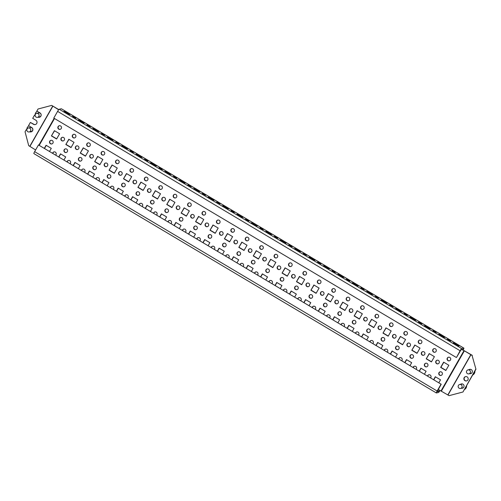 <?xml version="1.0" encoding="UTF-8"?>
<svg xmlns="http://www.w3.org/2000/svg" width="501" height="501" viewBox="0 0 501 501"><rect width="100%" height="100%" fill="white"/><g stroke="black" fill="none" stroke-linecap="round" stroke-linejoin="round"><path stroke-width="0.75" d="M74.524 117.146L72.564 116.301L73.835 117.297L75.795 118.142L74.524 117.146M88.94 125.72L86.974 124.874L90.211 126.715L88.94 125.72M103.356 134.293L101.39 133.448L104.628 135.289L103.356 134.293M117.773 142.866L115.806 142.021L119.044 143.862L117.773 142.866M132.189 151.44L130.222 150.588L131.5 151.59L133.46 152.436L132.189 151.44M146.605 160.013L144.639 159.161L145.916 160.163L147.876 161.009L146.605 160.013M161.021 168.586L159.055 167.735L160.333 168.737L162.293 169.582L161.021 168.586M175.431 177.16L173.471 176.308L174.749 177.31L176.709 178.156L175.431 177.16M189.848 185.727L187.888 184.882L191.125 186.729L189.848 185.727M204.264 194.3L202.304 193.455L205.542 195.302L204.264 194.3M218.68 202.874L216.72 202.028L219.958 203.876L218.68 202.874M233.097 211.447L231.136 210.602L232.408 211.604L234.374 212.449L233.097 211.447M247.513 220.02L245.553 219.175L246.824 220.177L248.79 221.022L247.513 220.02M261.929 228.594L259.969 227.748L261.24 228.75L263.207 229.596L261.929 228.594M276.345 237.167L274.385 236.322L275.656 237.324L277.623 238.169L276.345 237.167M290.762 245.74L288.801 244.895L290.073 245.897L292.039 246.742L290.762 245.74M305.178 254.314L303.218 253.468L306.449 255.316L305.178 254.314M319.594 262.887L317.634 262.042L320.865 263.889L319.594 262.887M334.01 271.461L332.05 270.615L333.322 271.617L335.282 272.463L334.01 271.461M348.427 280.034L346.467 279.189L347.738 280.191L349.698 281.036L348.427 280.034M362.843 288.607L360.877 287.762L364.114 289.609L362.843 288.607M377.259 297.181L375.293 296.335L378.531 298.183L377.259 297.181M391.676 305.754L389.709 304.909L392.947 306.756L391.676 305.754M406.092 314.327L404.125 313.482L407.363 315.329L406.092 314.327M420.508 322.901L418.542 322.055L421.779 323.903L420.508 322.901M434.924 331.474L432.958 330.629L436.196 332.476L434.924 331.474M449.334 340.047L447.374 339.202L450.612 341.049L449.334 340.047M51.879 143.925A1.86 1.829 77.4 0 1 50.012 141.144A1.86 1.829 77.4 0 1 51.071 140.299M49.762 141.201A1.86 1.829 -102.6 0 0 51.753 143.956A1.86 1.829 -102.6 0 0 52.824 141.05A1.86 1.829 -102.6 0 0 49.762 141.201M60.201 129.339A1.86 1.829 77.4 0 1 58.335 126.553A1.86 1.829 77.4 0 1 59.394 125.707M58.085 126.609A1.86 1.829 -102.6 0 0 60.076 129.371A1.86 1.829 -102.6 0 0 61.147 126.459A1.86 1.829 -102.6 0 0 58.085 126.609M52.849 153.287A1.86 1.829 77.4 0 1 54.114 151.878M55.736 155.003A1.86 1.829 -102.6 0 0 53.989 151.903A1.86 1.829 -102.6 0 0 52.643 153.162M63.245 140.919A1.86 1.829 77.4 0 1 61.385 138.132A1.86 1.829 77.4 0 1 62.437 137.293M61.135 138.188A1.86 1.829 -102.6 0 0 63.126 140.95A1.86 1.829 -102.6 0 0 64.191 138.038A1.86 1.829 -102.6 0 0 61.135 138.188M66.295 152.498A1.86 1.829 77.4 0 1 64.429 149.718A1.86 1.829 77.4 0 1 65.487 148.872M64.178 149.768A1.86 1.829 -102.6 0 0 66.17 152.529A1.86 1.829 -102.6 0 0 67.24 149.624A1.86 1.829 -102.6 0 0 64.178 149.768M74.618 137.913A1.86 1.829 77.4 0 1 72.751 135.126A1.86 1.829 77.4 0 1 73.81 134.281M72.501 135.182A1.86 1.829 -102.6 0 0 74.492 137.944A1.86 1.829 -102.6 0 0 75.557 135.032A1.86 1.829 -102.6 0 0 72.501 135.182M67.266 161.861A1.86 1.829 77.4 0 1 68.531 160.452M70.153 163.576A1.86 1.829 -102.6 0 0 68.405 160.477A1.86 1.829 -102.6 0 0 67.059 161.735M77.661 149.492A1.86 1.829 77.4 0 1 75.795 146.705A1.86 1.829 77.4 0 1 76.853 145.866M75.551 146.762A1.86 1.829 -102.6 0 0 77.542 149.523A1.86 1.829 -102.6 0 0 78.607 146.611A1.86 1.829 -102.6 0 0 75.551 146.762M80.711 161.071A1.86 1.829 77.4 0 1 78.845 158.291A1.86 1.829 77.4 0 1 79.903 157.446M78.594 158.341A1.86 1.829 -102.6 0 0 80.586 161.103A1.86 1.829 -102.6 0 0 81.657 158.191A1.86 1.829 -102.6 0 0 78.594 158.341M89.034 146.486A1.86 1.829 77.4 0 1 87.168 143.699A1.86 1.829 77.4 0 1 88.22 142.854M86.917 143.756A1.86 1.829 -102.6 0 0 88.909 146.517A1.86 1.829 -102.6 0 0 89.973 143.605A1.86 1.829 -102.6 0 0 86.917 143.756M81.682 170.434A1.86 1.829 77.4 0 1 82.947 169.025M84.569 172.15A1.86 1.829 -102.6 0 0 82.822 169.05A1.86 1.829 -102.6 0 0 81.475 170.309M92.078 158.065A1.86 1.829 77.4 0 1 90.211 155.279A1.86 1.829 77.4 0 1 91.27 154.44M89.961 155.335A1.86 1.829 -102.6 0 0 91.952 158.097A1.86 1.829 -102.6 0 0 93.023 155.185A1.86 1.829 -102.6 0 0 89.961 155.335M95.127 169.645A1.86 1.829 77.4 0 1 93.261 166.864A1.86 1.829 77.4 0 1 94.32 166.019M93.011 166.914A1.86 1.829 -102.6 0 0 95.002 169.676A1.86 1.829 -102.6 0 0 96.073 166.764A1.86 1.829 -102.6 0 0 93.011 166.914M103.45 155.059A1.86 1.829 77.4 0 1 101.584 152.273A1.86 1.829 77.4 0 1 102.636 151.427M101.334 152.329A1.86 1.829 -102.6 0 0 103.325 155.091A1.86 1.829 -102.6 0 0 104.39 152.179A1.86 1.829 -102.6 0 0 101.334 152.329M96.098 179.007A1.86 1.829 77.4 0 1 97.363 177.598M98.985 180.723A1.86 1.829 -102.6 0 0 97.238 177.623A1.86 1.829 -102.6 0 0 95.891 178.882M106.494 166.639A1.86 1.829 77.4 0 1 104.628 163.852A1.86 1.829 77.4 0 1 105.686 163.013M104.377 163.908A1.86 1.829 -102.6 0 0 106.369 166.67A1.86 1.829 -102.6 0 0 107.439 163.758A1.86 1.829 -102.6 0 0 104.377 163.908M109.544 178.218A1.86 1.829 77.4 0 1 107.677 175.431A1.86 1.829 77.4 0 1 108.736 174.592M107.427 175.488A1.86 1.829 -102.6 0 0 109.418 178.25A1.86 1.829 -102.6 0 0 110.489 175.337A1.86 1.829 -102.6 0 0 107.427 175.488M117.867 163.627A1.86 1.829 77.4 0 1 116 160.846A1.86 1.829 77.4 0 1 117.052 160.001M115.75 160.902A1.86 1.829 -102.6 0 0 117.741 163.664A1.86 1.829 -102.6 0 0 118.806 160.752A1.86 1.829 -102.6 0 0 115.75 160.902M110.514 187.581A1.86 1.829 77.4 0 1 111.779 186.172M113.401 189.297A1.86 1.829 -102.6 0 0 111.654 186.197A1.86 1.829 -102.6 0 0 110.308 187.455M120.91 175.212A1.86 1.829 77.4 0 1 119.044 172.425A1.86 1.829 77.4 0 1 120.102 171.586M118.793 172.482A1.86 1.829 -102.6 0 0 120.785 175.244A1.86 1.829 -102.6 0 0 121.856 172.331A1.86 1.829 -102.6 0 0 118.793 172.482M123.96 186.792A1.86 1.829 77.4 0 1 122.094 184.005A1.86 1.829 77.4 0 1 123.146 183.166M121.843 184.061A1.86 1.829 -102.6 0 0 123.835 186.823A1.86 1.829 -102.6 0 0 124.899 183.911A1.86 1.829 -102.6 0 0 121.843 184.061M132.283 172.2A1.86 1.829 77.4 0 1 130.417 169.419A1.86 1.829 77.4 0 1 131.469 168.574M130.166 169.476A1.86 1.829 -102.6 0 0 132.158 172.238A1.86 1.829 -102.6 0 0 133.222 169.325A1.86 1.829 -102.6 0 0 130.166 169.476M124.931 196.154A1.86 1.829 77.4 0 1 126.196 194.745M127.818 197.864A1.86 1.829 -102.6 0 0 126.07 194.77A1.86 1.829 -102.6 0 0 124.724 196.029M135.326 183.786A1.86 1.829 77.4 0 1 133.46 180.999A1.86 1.829 77.4 0 1 134.518 180.16M133.21 181.055A1.86 1.829 -102.6 0 0 135.201 183.817A1.86 1.829 -102.6 0 0 136.272 180.905A1.86 1.829 -102.6 0 0 133.21 181.055M138.376 195.365A1.86 1.829 77.4 0 1 136.51 192.578A1.86 1.829 77.4 0 1 137.562 191.739M136.259 192.635A1.86 1.829 -102.6 0 0 138.251 195.396A1.86 1.829 -102.6 0 0 139.316 192.484A1.86 1.829 -102.6 0 0 136.259 192.635M146.699 180.773A1.86 1.829 77.4 0 1 144.833 177.993A1.86 1.829 77.4 0 1 145.885 177.147M144.582 178.049A1.86 1.829 -102.6 0 0 146.574 180.811A1.86 1.829 -102.6 0 0 147.638 177.899A1.86 1.829 -102.6 0 0 144.582 178.049M139.347 204.721A1.86 1.829 77.4 0 1 140.612 203.318M142.234 206.437A1.86 1.829 -102.6 0 0 140.487 203.343A1.86 1.829 -102.6 0 0 139.14 204.602M149.743 192.359A1.86 1.829 77.4 0 1 147.876 189.572A1.86 1.829 77.4 0 1 148.935 188.727M147.626 189.629A1.86 1.829 -102.6 0 0 149.617 192.39A1.86 1.829 -102.6 0 0 150.688 189.478A1.86 1.829 -102.6 0 0 147.626 189.629M152.792 203.938A1.86 1.829 77.4 0 1 150.926 201.151A1.86 1.829 77.4 0 1 151.978 200.312M150.676 201.208A1.86 1.829 -102.6 0 0 152.667 203.97A1.86 1.829 -102.6 0 0 153.732 201.058A1.86 1.829 -102.6 0 0 150.676 201.208M161.109 189.347A1.86 1.829 77.4 0 1 159.249 186.566A1.86 1.829 77.4 0 1 160.301 185.721M158.999 186.623A1.86 1.829 -102.6 0 0 160.99 189.384A1.86 1.829 -102.6 0 0 162.055 186.472A1.86 1.829 -102.6 0 0 158.999 186.623M153.763 213.294A1.86 1.829 77.4 0 1 155.028 211.892M156.65 215.01A1.86 1.829 -102.6 0 0 154.903 211.917A1.86 1.829 -102.6 0 0 153.556 213.175M164.159 200.932A1.86 1.829 77.4 0 1 162.293 198.145A1.86 1.829 77.4 0 1 163.351 197.3M162.042 198.202A1.86 1.829 -102.6 0 0 164.034 200.964A1.86 1.829 -102.6 0 0 165.105 198.052A1.86 1.829 -102.6 0 0 162.042 198.202M167.209 212.512A1.86 1.829 77.4 0 1 165.343 209.725A1.86 1.829 77.4 0 1 166.395 208.886M165.092 209.781A1.86 1.829 -102.6 0 0 167.083 212.543A1.86 1.829 -102.6 0 0 168.148 209.631A1.86 1.829 -102.6 0 0 165.092 209.781M175.525 197.92A1.86 1.829 77.4 0 1 173.665 195.139A1.86 1.829 77.4 0 1 174.717 194.294M173.415 195.196A1.86 1.829 -102.6 0 0 175.406 197.958A1.86 1.829 -102.6 0 0 176.471 195.046A1.86 1.829 -102.6 0 0 173.415 195.196M168.179 221.868A1.86 1.829 77.4 0 1 169.444 220.465M171.066 223.584A1.86 1.829 -102.6 0 0 169.319 220.49A1.86 1.829 -102.6 0 0 167.973 221.749M178.575 209.506A1.86 1.829 77.4 0 1 176.709 206.719A1.86 1.829 77.4 0 1 177.767 205.873M176.458 206.775A1.86 1.829 -102.6 0 0 178.45 209.537A1.86 1.829 -102.6 0 0 179.521 206.625A1.86 1.829 -102.6 0 0 176.458 206.775M181.625 221.085A1.86 1.829 77.4 0 1 179.759 218.298A1.86 1.829 77.4 0 1 180.811 217.459M179.508 218.355A1.86 1.829 -102.6 0 0 181.5 221.116A1.86 1.829 -102.6 0 0 182.564 218.204A1.86 1.829 -102.6 0 0 179.508 218.355M189.942 206.493A1.86 1.829 77.4 0 1 188.075 203.713A1.86 1.829 77.4 0 1 189.134 202.867M187.831 203.769A1.86 1.829 -102.6 0 0 189.823 206.531A1.86 1.829 -102.6 0 0 190.887 203.619A1.86 1.829 -102.6 0 0 187.831 203.769M182.596 230.441A1.86 1.829 77.4 0 1 183.861 229.038M185.476 232.157A1.86 1.829 -102.6 0 0 183.735 229.063A1.86 1.829 -102.6 0 0 182.389 230.322M192.991 218.079A1.86 1.829 77.4 0 1 191.125 215.292A1.86 1.829 77.4 0 1 192.184 214.447M190.875 215.349A1.86 1.829 -102.6 0 0 192.866 218.11A1.86 1.829 -102.6 0 0 193.937 215.198A1.86 1.829 -102.6 0 0 190.875 215.349M196.035 229.658A1.86 1.829 77.4 0 1 194.175 226.872A1.86 1.829 77.4 0 1 195.227 226.032M193.925 226.928A1.86 1.829 -102.6 0 0 195.916 229.69A1.86 1.829 -102.6 0 0 196.981 226.778A1.86 1.829 -102.6 0 0 193.925 226.928M204.358 215.067A1.86 1.829 77.4 0 1 202.492 212.286A1.86 1.829 77.4 0 1 203.55 211.441M202.241 212.343A1.86 1.829 -102.6 0 0 204.233 215.098A1.86 1.829 -102.6 0 0 205.304 212.192A1.86 1.829 -102.6 0 0 202.241 212.343M197.012 239.015A1.86 1.829 77.4 0 1 198.277 237.612M199.893 240.73A1.86 1.829 -102.6 0 0 198.152 237.637A1.86 1.829 -102.6 0 0 196.805 238.896M207.408 226.652A1.86 1.829 77.4 0 1 205.542 223.866A1.86 1.829 77.4 0 1 206.6 223.02M205.291 223.922A1.86 1.829 -102.6 0 0 207.282 226.684A1.86 1.829 -102.6 0 0 208.353 223.772A1.86 1.829 -102.6 0 0 205.291 223.922M210.451 238.232A1.86 1.829 77.4 0 1 208.591 235.445A1.86 1.829 77.4 0 1 209.643 234.606M208.341 235.501A1.86 1.829 -102.6 0 0 210.332 238.263A1.86 1.829 -102.6 0 0 211.397 235.351A1.86 1.829 -102.6 0 0 208.341 235.501M218.774 223.64A1.86 1.829 77.4 0 1 216.908 220.86A1.86 1.829 77.4 0 1 217.966 220.014M216.657 220.916A1.86 1.829 -102.6 0 0 218.649 223.671A1.86 1.829 -102.6 0 0 219.72 220.766A1.86 1.829 -102.6 0 0 216.657 220.916M211.428 247.588A1.86 1.829 77.4 0 1 212.693 246.185M214.309 249.304A1.86 1.829 -102.6 0 0 212.568 246.21A1.86 1.829 -102.6 0 0 211.222 247.469M221.824 235.226A1.86 1.829 77.4 0 1 219.958 232.439A1.86 1.829 77.4 0 1 221.016 231.594M219.707 232.495A1.86 1.829 -102.6 0 0 221.699 235.257A1.86 1.829 -102.6 0 0 222.77 232.345A1.86 1.829 -102.6 0 0 219.707 232.495M224.868 246.805A1.86 1.829 77.4 0 1 223.001 244.018A1.86 1.829 77.4 0 1 224.06 243.179M222.757 244.075A1.86 1.829 -102.6 0 0 224.749 246.836A1.86 1.829 -102.6 0 0 225.813 243.924A1.86 1.829 -102.6 0 0 222.757 244.075M233.19 232.214A1.86 1.829 77.4 0 1 231.324 229.433A1.86 1.829 77.4 0 1 232.383 228.588M231.074 229.483A1.86 1.829 -102.6 0 0 233.065 232.245A1.86 1.829 -102.6 0 0 234.136 229.339A1.86 1.829 -102.6 0 0 231.074 229.483M225.845 256.161A1.86 1.829 77.4 0 1 227.11 254.758M228.725 257.877A1.86 1.829 -102.6 0 0 226.984 254.784A1.86 1.829 -102.6 0 0 225.638 256.042M236.24 243.799A1.86 1.829 77.4 0 1 234.374 241.012A1.86 1.829 77.4 0 1 235.426 240.167M234.124 241.069A1.86 1.829 -102.6 0 0 236.115 243.83A1.86 1.829 -102.6 0 0 237.18 240.918A1.86 1.829 -102.6 0 0 234.124 241.069M239.284 255.378A1.86 1.829 77.4 0 1 237.418 252.592A1.86 1.829 77.4 0 1 238.476 251.752M237.173 252.648A1.86 1.829 -102.6 0 0 239.165 255.41A1.86 1.829 -102.6 0 0 240.23 252.498A1.86 1.829 -102.6 0 0 237.173 252.648M247.607 240.787A1.86 1.829 77.4 0 1 245.74 238.006A1.86 1.829 77.4 0 1 246.799 237.161M245.49 238.056A1.86 1.829 -102.6 0 0 247.481 240.818A1.86 1.829 -102.6 0 0 248.552 237.912A1.86 1.829 -102.6 0 0 245.49 238.056M240.261 264.735A1.86 1.829 77.4 0 1 241.526 263.332M243.142 266.451A1.86 1.829 -102.6 0 0 241.394 263.357A1.86 1.829 -102.6 0 0 240.054 264.616M250.657 252.372A1.86 1.829 77.4 0 1 248.79 249.586A1.86 1.829 77.4 0 1 249.842 248.74M248.54 249.642A1.86 1.829 -102.6 0 0 250.531 252.404A1.86 1.829 -102.6 0 0 251.596 249.492A1.86 1.829 -102.6 0 0 248.54 249.642M253.7 263.952A1.86 1.829 77.4 0 1 251.834 261.165A1.86 1.829 77.4 0 1 252.892 260.326M251.583 261.221A1.86 1.829 -102.6 0 0 253.575 263.983A1.86 1.829 -102.6 0 0 254.646 261.071A1.86 1.829 -102.6 0 0 251.583 261.221M262.023 249.36A1.86 1.829 77.4 0 1 260.157 246.58A1.86 1.829 77.4 0 1 261.215 245.734M259.906 246.63A1.86 1.829 -102.6 0 0 261.898 249.392A1.86 1.829 -102.6 0 0 262.969 246.479A1.86 1.829 -102.6 0 0 259.906 246.63M254.677 273.308A1.86 1.829 77.4 0 1 255.942 271.905M257.558 275.024A1.86 1.829 -102.6 0 0 255.811 271.93A1.86 1.829 -102.6 0 0 254.47 273.189M265.073 260.946A1.86 1.829 77.4 0 1 263.207 258.159A1.86 1.829 77.4 0 1 264.259 257.314M262.956 258.215A1.86 1.829 -102.6 0 0 264.948 260.977A1.86 1.829 -102.6 0 0 266.012 258.065A1.86 1.829 -102.6 0 0 262.956 258.215M268.116 272.525A1.86 1.829 77.4 0 1 266.25 269.738A1.86 1.829 77.4 0 1 267.309 268.899M266 269.795A1.86 1.829 -102.6 0 0 267.991 272.557A1.86 1.829 -102.6 0 0 269.062 269.644A1.86 1.829 -102.6 0 0 266 269.795M276.439 257.934A1.86 1.829 77.4 0 1 274.573 255.147A1.86 1.829 77.4 0 1 275.631 254.308M274.323 255.203A1.86 1.829 -102.6 0 0 276.314 257.965A1.86 1.829 -102.6 0 0 277.385 255.053A1.86 1.829 -102.6 0 0 274.323 255.203M269.087 281.881A1.86 1.829 77.4 0 1 270.358 280.479M271.974 283.597A1.86 1.829 -102.6 0 0 270.227 280.504A1.86 1.829 -102.6 0 0 268.887 281.762M279.489 269.513A1.86 1.829 77.4 0 1 277.623 266.732A1.86 1.829 77.4 0 1 278.675 265.887M277.372 266.789A1.86 1.829 -102.6 0 0 279.364 269.551A1.86 1.829 -102.6 0 0 280.428 266.638A1.86 1.829 -102.6 0 0 277.372 266.789M282.533 281.099A1.86 1.829 77.4 0 1 280.666 278.312A1.86 1.829 77.4 0 1 281.725 277.473M280.416 278.368A1.86 1.829 -102.6 0 0 282.407 281.13A1.86 1.829 -102.6 0 0 283.478 278.218A1.86 1.829 -102.6 0 0 280.416 278.368M290.856 266.507A1.86 1.829 77.4 0 1 288.989 263.72A1.86 1.829 77.4 0 1 290.048 262.881M288.739 263.776A1.86 1.829 -102.6 0 0 290.73 266.538A1.86 1.829 -102.6 0 0 291.801 263.626A1.86 1.829 -102.6 0 0 288.739 263.776M283.503 290.455A1.86 1.829 77.4 0 1 284.768 289.052M286.39 292.171A1.86 1.829 -102.6 0 0 284.643 289.077A1.86 1.829 -102.6 0 0 283.303 290.336M293.905 278.086A1.86 1.829 77.4 0 1 292.039 275.306A1.86 1.829 77.4 0 1 293.091 274.46M291.789 275.362A1.86 1.829 -102.6 0 0 293.78 278.124A1.86 1.829 -102.6 0 0 294.845 275.212A1.86 1.829 -102.6 0 0 291.789 275.362M296.949 289.672A1.86 1.829 77.4 0 1 295.083 286.885A1.86 1.829 77.4 0 1 296.141 286.046M294.832 286.941A1.86 1.829 -102.6 0 0 296.824 289.703A1.86 1.829 -102.6 0 0 297.895 286.791A1.86 1.829 -102.6 0 0 294.832 286.941M305.272 275.08A1.86 1.829 77.4 0 1 303.406 272.293A1.86 1.829 77.4 0 1 304.464 271.454M303.155 272.35A1.86 1.829 -102.6 0 0 305.147 275.112A1.86 1.829 -102.6 0 0 306.217 272.2A1.86 1.829 -102.6 0 0 303.155 272.35M297.92 299.028A1.86 1.829 77.4 0 1 299.185 297.625M300.807 300.744A1.86 1.829 -102.6 0 0 299.059 297.65A1.86 1.829 -102.6 0 0 297.719 298.909M308.315 286.66A1.86 1.829 77.4 0 1 306.455 283.879A1.86 1.829 77.4 0 1 307.508 283.034M306.205 283.935A1.86 1.829 -102.6 0 0 308.196 286.697A1.86 1.829 -102.6 0 0 309.261 283.785A1.86 1.829 -102.6 0 0 306.205 283.935M311.365 298.245A1.86 1.829 77.4 0 1 309.499 295.458A1.86 1.829 77.4 0 1 310.557 294.613M309.249 295.515A1.86 1.829 -102.6 0 0 311.24 298.277A1.86 1.829 -102.6 0 0 312.311 295.365A1.86 1.829 -102.6 0 0 309.249 295.515M319.688 283.654A1.86 1.829 77.4 0 1 317.822 280.867A1.86 1.829 77.4 0 1 318.88 280.028M317.571 280.923A1.86 1.829 -102.6 0 0 319.563 283.685A1.86 1.829 -102.6 0 0 320.634 280.773A1.86 1.829 -102.6 0 0 317.571 280.923M312.336 307.601A1.86 1.829 77.4 0 1 313.601 306.199M315.223 309.317A1.86 1.829 -102.6 0 0 313.476 306.224A1.86 1.829 -102.6 0 0 312.129 307.482M322.732 295.233A1.86 1.829 77.4 0 1 320.872 292.452A1.86 1.829 77.4 0 1 321.924 291.607M320.621 292.509A1.86 1.829 -102.6 0 0 322.613 295.271A1.86 1.829 -102.6 0 0 323.677 292.359A1.86 1.829 -102.6 0 0 320.621 292.509M325.782 306.819A1.86 1.829 77.4 0 1 323.915 304.032A1.86 1.829 77.4 0 1 324.974 303.186M323.665 304.088A1.86 1.829 -102.6 0 0 325.656 306.85A1.86 1.829 -102.6 0 0 326.727 303.938A1.86 1.829 -102.6 0 0 323.665 304.088M334.104 292.227A1.86 1.829 77.4 0 1 332.238 289.44A1.86 1.829 77.4 0 1 333.297 288.601M331.988 289.497A1.86 1.829 -102.6 0 0 333.979 292.258A1.86 1.829 -102.6 0 0 335.05 289.346A1.86 1.829 -102.6 0 0 331.988 289.497M326.752 316.175A1.86 1.829 77.4 0 1 328.017 314.772M329.639 317.891A1.86 1.829 -102.6 0 0 327.892 314.797A1.86 1.829 -102.6 0 0 326.546 316.056M337.148 303.806A1.86 1.829 77.4 0 1 335.288 301.026A1.86 1.829 77.4 0 1 336.34 300.18M335.037 301.082A1.86 1.829 -102.6 0 0 337.029 303.844A1.86 1.829 -102.6 0 0 338.094 300.932A1.86 1.829 -102.6 0 0 335.037 301.082M340.198 315.392A1.86 1.829 77.4 0 1 338.332 312.605A1.86 1.829 77.4 0 1 339.39 311.76M338.081 312.662A1.86 1.829 -102.6 0 0 340.073 315.423A1.86 1.829 -102.6 0 0 341.143 312.511A1.86 1.829 -102.6 0 0 338.081 312.662M348.521 300.8A1.86 1.829 77.4 0 1 346.654 298.014A1.86 1.829 77.4 0 1 347.713 297.174M346.404 298.07A1.86 1.829 -102.6 0 0 348.395 300.832A1.86 1.829 -102.6 0 0 349.46 297.92A1.86 1.829 -102.6 0 0 346.404 298.07M341.168 324.748A1.86 1.829 77.4 0 1 342.433 323.345M344.055 326.464A1.86 1.829 -102.6 0 0 342.308 323.364A1.86 1.829 -102.6 0 0 340.962 324.629M351.564 312.38A1.86 1.829 77.4 0 1 349.698 309.599A1.86 1.829 77.4 0 1 350.756 308.754M349.454 309.656A1.86 1.829 -102.6 0 0 351.445 312.417A1.86 1.829 -102.6 0 0 352.51 309.505A1.86 1.829 -102.6 0 0 349.454 309.656M354.614 323.965A1.86 1.829 77.4 0 1 352.748 321.179A1.86 1.829 77.4 0 1 353.806 320.333M352.497 321.235A1.86 1.829 -102.6 0 0 354.489 323.997A1.86 1.829 -102.6 0 0 355.56 321.085A1.86 1.829 -102.6 0 0 352.497 321.235M362.937 309.374A1.86 1.829 77.4 0 1 361.071 306.587A1.86 1.829 77.4 0 1 362.123 305.748M360.82 306.643A1.86 1.829 -102.6 0 0 362.812 309.405A1.86 1.829 -102.6 0 0 363.876 306.493A1.86 1.829 -102.6 0 0 360.82 306.643M355.585 333.322A1.86 1.829 77.4 0 1 356.85 331.919M358.472 335.037A1.86 1.829 -102.6 0 0 356.725 331.938A1.86 1.829 -102.6 0 0 355.378 333.203M365.98 320.953A1.86 1.829 77.4 0 1 364.114 318.173A1.86 1.829 77.4 0 1 365.173 317.327M363.864 318.229A1.86 1.829 -102.6 0 0 365.855 320.984A1.86 1.829 -102.6 0 0 366.926 318.079A1.86 1.829 -102.6 0 0 363.864 318.229M369.03 332.539A1.86 1.829 77.4 0 1 367.164 329.752A1.86 1.829 77.4 0 1 368.222 328.906M366.914 329.808A1.86 1.829 -102.6 0 0 368.905 332.57A1.86 1.829 -102.6 0 0 369.976 329.658A1.86 1.829 -102.6 0 0 366.914 329.808M377.353 317.947A1.86 1.829 77.4 0 1 375.487 315.16A1.86 1.829 77.4 0 1 376.539 314.321M375.236 315.217A1.86 1.829 -102.6 0 0 377.228 317.978A1.86 1.829 -102.6 0 0 378.293 315.066A1.86 1.829 -102.6 0 0 375.236 315.217M370.001 341.895A1.86 1.829 77.4 0 1 371.266 340.492M372.888 343.611A1.86 1.829 -102.6 0 0 371.141 340.511A1.86 1.829 -102.6 0 0 369.794 341.77M380.397 329.526A1.86 1.829 77.4 0 1 378.531 326.746A1.86 1.829 77.4 0 1 379.589 325.9M378.28 326.802A1.86 1.829 -102.6 0 0 380.272 329.558A1.86 1.829 -102.6 0 0 381.342 326.652A1.86 1.829 -102.6 0 0 378.28 326.802M383.447 341.112A1.86 1.829 77.4 0 1 381.58 338.325A1.86 1.829 77.4 0 1 382.639 337.48M381.33 338.382A1.86 1.829 -102.6 0 0 383.321 341.143A1.86 1.829 -102.6 0 0 384.392 338.231A1.86 1.829 -102.6 0 0 381.33 338.382M391.769 326.52A1.86 1.829 77.4 0 1 389.903 323.734A1.86 1.829 77.4 0 1 390.955 322.894M389.653 323.79A1.86 1.829 -102.6 0 0 391.644 326.552A1.86 1.829 -102.6 0 0 392.709 323.64A1.86 1.829 -102.6 0 0 389.653 323.79M384.417 350.468A1.86 1.829 77.4 0 1 385.682 349.065M387.304 352.184A1.86 1.829 -102.6 0 0 385.557 349.084A1.86 1.829 -102.6 0 0 384.211 350.343M394.813 338.1A1.86 1.829 77.4 0 1 392.947 335.319A1.86 1.829 77.4 0 1 394.005 334.474M392.696 335.369A1.86 1.829 -102.6 0 0 394.688 338.131A1.86 1.829 -102.6 0 0 395.759 335.225A1.86 1.829 -102.6 0 0 392.696 335.369M397.863 349.685A1.86 1.829 77.4 0 1 395.997 346.899A1.86 1.829 77.4 0 1 397.049 346.053M395.746 346.955A1.86 1.829 -102.6 0 0 397.738 349.717A1.86 1.829 -102.6 0 0 398.802 346.805A1.86 1.829 -102.6 0 0 395.746 346.955M406.186 335.094A1.86 1.829 77.4 0 1 404.32 332.307A1.86 1.829 77.4 0 1 405.372 331.468M404.069 332.363A1.86 1.829 -102.6 0 0 406.06 335.125A1.86 1.829 -102.6 0 0 407.125 332.213A1.86 1.829 -102.6 0 0 404.069 332.363M398.834 359.042A1.86 1.829 77.4 0 1 400.099 357.639M401.721 360.758A1.86 1.829 -102.6 0 0 399.973 357.658A1.86 1.829 -102.6 0 0 398.627 358.916M409.229 346.673A1.86 1.829 77.4 0 1 407.363 343.893A1.86 1.829 77.4 0 1 408.421 343.047M407.113 343.943A1.86 1.829 -102.6 0 0 409.104 346.705A1.86 1.829 -102.6 0 0 410.175 343.792A1.86 1.829 -102.6 0 0 407.113 343.943M412.279 358.259A1.86 1.829 77.4 0 1 410.413 355.472A1.86 1.829 77.4 0 1 411.465 354.627M410.162 355.528A1.86 1.829 -102.6 0 0 412.154 358.29A1.86 1.829 -102.6 0 0 413.219 355.378A1.86 1.829 -102.6 0 0 410.162 355.528M420.602 343.667A1.86 1.829 77.4 0 1 418.736 340.88A1.86 1.829 77.4 0 1 419.788 340.041M418.485 340.937A1.86 1.829 -102.6 0 0 420.477 343.699A1.86 1.829 -102.6 0 0 421.541 340.786A1.86 1.829 -102.6 0 0 418.485 340.937M413.25 367.615A1.86 1.829 77.4 0 1 414.515 366.212M416.137 369.331A1.86 1.829 -102.6 0 0 414.39 366.231A1.86 1.829 -102.6 0 0 413.043 367.49M423.646 355.247A1.86 1.829 77.4 0 1 421.779 352.466A1.86 1.829 77.4 0 1 422.838 351.621M421.529 352.516A1.86 1.829 -102.6 0 0 423.52 355.278A1.86 1.829 -102.6 0 0 424.591 352.366A1.86 1.829 -102.6 0 0 421.529 352.516M426.695 366.832A1.86 1.829 77.4 0 1 424.829 364.045A1.86 1.829 77.4 0 1 425.881 363.2M424.579 364.102A1.86 1.829 -102.6 0 0 426.57 366.864A1.86 1.829 -102.6 0 0 427.635 363.951A1.86 1.829 -102.6 0 0 424.579 364.102M435.012 352.241A1.86 1.829 77.4 0 1 433.152 349.454A1.86 1.829 77.4 0 1 434.204 348.615M432.902 349.51A1.86 1.829 -102.6 0 0 434.893 352.272A1.86 1.829 -102.6 0 0 435.958 349.36A1.86 1.829 -102.6 0 0 432.902 349.51M427.666 376.188A1.86 1.829 77.4 0 1 428.931 374.786M430.553 377.904A1.86 1.829 -102.6 0 0 428.806 374.804A1.86 1.829 -102.6 0 0 427.459 376.063M438.062 363.82A1.86 1.829 77.4 0 1 436.196 361.033A1.86 1.829 77.4 0 1 437.254 360.194M435.945 361.089A1.86 1.829 -102.6 0 0 437.937 363.851A1.86 1.829 -102.6 0 0 439.008 360.939A1.86 1.829 -102.6 0 0 435.945 361.089M441.112 375.399A1.86 1.829 77.4 0 1 439.245 372.619A1.86 1.829 77.4 0 1 440.298 371.773M438.995 372.675A1.86 1.829 -102.6 0 0 440.986 375.437A1.86 1.829 -102.6 0 0 442.051 372.525A1.86 1.829 -102.6 0 0 438.995 372.675M449.428 360.814A1.86 1.829 77.4 0 1 447.568 358.027A1.86 1.829 77.4 0 1 448.62 357.188M447.318 358.083A1.86 1.829 -102.6 0 0 449.309 360.845A1.86 1.829 -102.6 0 0 450.374 357.933A1.86 1.829 -102.6 0 0 447.318 358.083M466.644 380.898A2.204 2.161 77.4 0 1 464.414 377.61A2.204 2.161 77.4 0 1 465.686 376.608M464.164 377.666A2.204 2.161 -102.6 0 0 466.519 380.929A2.204 2.161 -102.6 0 0 467.777 377.491A2.204 2.161 -102.6 0 0 464.164 377.666M462.479 388.194A2.204 2.161 77.4 0 1 461.759 388.187M461.509 388.244A2.204 2.161 -102.6 0 0 463.619 384.787A2.204 2.161 -102.6 0 0 460.619 384.273M470.802 373.602A2.204 2.161 77.4 0 1 470.082 373.596M469.832 373.652A2.204 2.161 -102.6 0 0 471.942 370.195A2.204 2.161 -102.6 0 0 468.942 369.688M58.68 109.757L51.672 105.398L38.032 109.005L36.867 111.047L40.036 112.938A2.373 2.33 77.4 0 1 38.145 117.221M35.126 115.28L34.538 115.136L32.709 118.342L35.878 120.234A2.373 2.33 77.4 0 1 35.227 124.586A2.373 2.33 77.4 0 1 33.548 124.317L30.373 122.432L28.544 125.638L31.72 127.523A2.373 2.33 77.4 0 1 29.822 131.813M35.352 124.555A2.373 2.33 77.4 0 1 33.799 124.261L30.373 122.432M39.516 117.259A2.373 2.33 77.4 0 1 38.395 117.165M58.799 109.613L51.672 105.398M26.803 129.872L26.215 129.721L25.05 131.769L28.707 145.666L35.609 149.956M31.194 131.851A2.373 2.33 77.4 0 1 30.073 131.757M35.133 115.487L34.538 115.136M26.81 130.078L26.215 129.721M475.95 369.231L472.042 355.391L475.95 369.231L462.968 391.995L449.078 395.658L438.256 389.427M472.042 355.391L463.106 350.074A2.373 0.332 120.7 0 0 463.882 348.139A2.373 0.332 120.7 0 0 463.832 348.132L461.709 348.608A2.373 0.332 120.7 0 0 460.106 350.744L456.53 357.401L461.039 349.773L463.168 349.297L462.855 350.13L461.922 349.579M472.293 355.334L463.106 350.074M49.58 151.34L51.284 148.352L46.092 145.265L44.389 148.252M51.415 135.928L56.607 139.015L59.6 133.761L54.415 130.68L51.415 135.928L54.578 130.774M63.996 159.913L65.694 156.926L60.508 153.838L58.805 156.826M65.831 144.501L71.023 147.588L74.016 142.334L68.831 139.247L65.831 144.501L68.994 139.347M78.406 168.486L80.11 165.499L74.925 162.412L73.221 165.399M80.248 153.074L85.439 156.162L88.433 150.907L83.247 147.82L80.248 153.074L83.41 147.92M92.823 177.06L94.526 174.072L89.341 170.985L87.637 173.972M94.664 161.648L99.856 164.735L102.849 159.481L97.657 156.393L94.664 161.648L97.827 156.494M107.239 185.633L108.942 182.646L103.757 179.558L102.054 182.546M109.08 170.221L114.272 173.308L117.265 168.054L112.074 164.967L109.08 170.221L112.237 165.067M121.655 194.206L123.359 191.219L118.173 188.132L116.47 191.119M123.496 178.794L128.688 181.882L131.682 176.628L126.49 173.54L123.496 178.794L126.653 173.64M136.072 202.78L137.775 199.793L132.59 196.705L130.886 199.692M137.913 187.368L143.104 190.455L146.098 185.201L140.906 182.113L137.913 187.368L141.069 182.214M150.488 211.353L152.191 208.366L147 205.278L145.296 208.266M152.329 195.941L157.521 199.029L160.514 193.774L155.323 190.687L152.329 195.941L155.485 190.787M164.904 219.926L166.608 216.939L161.416 213.852L159.713 216.839M166.745 204.514L171.937 207.602L174.93 202.348L169.739 199.26L166.745 204.514L169.902 199.36M179.32 228.5L181.024 225.513L175.832 222.425L174.129 225.412M181.162 213.088L186.353 216.175L189.347 210.921L184.155 207.834L181.162 213.088L184.318 207.934M193.737 237.073L195.44 234.086L190.248 230.999L188.545 233.986M195.578 221.661L200.763 224.749L203.763 219.494L198.571 216.407L195.578 221.661L198.734 216.507M208.153 245.64L209.856 242.659L204.665 239.572L202.961 242.559M209.994 230.235L215.18 233.322L218.179 228.068L212.988 224.98L209.994 230.235L213.15 225.081M222.569 254.214L224.273 251.233L219.081 248.145L217.378 251.133M224.41 238.808L229.596 241.895L232.596 236.641L227.404 233.554L224.41 238.808L227.567 233.654M236.986 262.787L238.689 259.806L233.497 256.719L231.794 259.706M238.827 247.381L244.012 250.469L247.012 245.214L241.82 242.127L238.827 247.381L241.983 242.227M251.402 271.36L253.105 268.379L247.914 265.292L246.21 268.279M253.243 255.955L258.428 259.042L261.428 253.788L256.236 250.7L253.243 255.955L256.399 250.801M265.818 279.934L267.521 276.953L262.33 273.865L260.626 276.853M267.653 264.528L272.845 267.615L275.844 262.361L270.653 259.274L267.653 264.528L270.816 259.374M280.234 288.507L281.938 285.526L276.746 282.439L275.043 285.426M282.069 273.101L287.261 276.189L290.261 270.935L285.069 267.847L282.069 273.101L285.232 267.947M294.651 297.08L296.354 294.1L291.162 291.012L289.459 293.993M296.486 281.675L301.677 284.762L304.671 279.508L299.485 276.42L296.486 281.675L299.648 276.514M309.067 305.654L310.77 302.667L305.579 299.585L303.875 302.566M310.902 290.248L316.093 293.329L319.087 288.081L313.902 284.994L310.902 290.248L314.064 285.088M323.483 314.227L325.187 311.24L319.995 308.159L318.292 311.14M325.318 298.821L330.51 301.903L333.503 296.655L328.318 293.567L325.318 298.821L328.481 293.661M337.899 322.801L339.597 319.813L334.411 316.732L332.708 319.713M339.734 307.395L344.926 310.476L347.919 305.228L342.734 302.141L339.734 307.395L342.897 302.235M352.309 331.374L354.013 328.387L348.828 325.306L347.124 328.287M354.151 315.968L359.342 319.049L362.336 313.801L357.15 310.714L354.151 315.968L357.313 310.808M366.726 339.947L368.429 336.96L363.244 333.879L361.54 336.86M368.567 324.542L373.759 327.623L376.752 322.375L371.56 319.287L368.567 324.542L371.729 319.381M381.142 348.521L382.845 345.533L377.66 342.446L375.957 345.433M382.983 333.115L388.175 336.196L391.168 330.948L385.977 327.861L382.983 333.115L386.139 327.955M395.558 357.094L397.262 354.107L392.076 351.019L390.373 354.007M397.399 341.682L402.591 344.769L405.585 339.521L400.393 336.434L397.399 341.682L400.556 336.528M409.975 365.667L411.678 362.68L406.493 359.593L404.789 362.58M411.816 350.255L417.007 353.343L420.001 348.095L414.809 345.007L411.816 350.255L414.972 345.101M424.391 374.241L426.094 371.254L420.903 368.166L419.199 371.153M438.807 382.814L440.511 379.827L435.319 376.739L433.615 379.727M443.642 362.154L440.648 367.402L445.84 370.49L448.833 365.242L443.642 362.154M426.232 358.829L431.424 361.916L434.417 356.668L429.225 353.581L426.232 358.829L429.388 353.675M475.7 369.287L462.968 391.995M449.078 395.658L462.717 392.051M460.87 384.217A2.204 2.161 77.4 0 1 461.521 383.904M469.193 369.632A2.204 2.161 77.4 0 1 469.844 369.312M44.551 148.346L46.255 145.365M56.694 138.865L51.666 135.871M58.968 156.919L60.671 153.939M71.111 147.438L66.082 144.445M73.384 165.493L75.087 162.512M85.527 156.011L80.498 153.018M87.8 174.066L89.504 171.085M99.943 164.585L94.914 161.591M102.217 182.64L103.92 179.659M114.36 173.158L109.331 170.165M116.633 191.213L118.336 188.232M128.776 181.725L123.747 178.738M131.049 199.786L132.752 196.799M143.192 190.299L138.163 187.311M145.465 208.36L147.162 205.372M157.608 198.872L152.58 195.885M159.875 216.933L161.579 213.946M172.018 207.445L166.996 204.458M174.292 225.506L175.995 222.519M186.435 216.019L181.412 213.031M188.708 234.08L190.411 231.093M200.851 224.592L195.828 221.605M203.124 242.653L204.828 239.666M215.267 233.165L210.245 230.178M217.54 251.226L219.244 248.239M229.683 241.739L224.661 238.752M231.957 259.8L233.66 256.813M244.1 250.312L239.077 247.325M246.373 268.373L248.076 265.386M258.516 258.885L253.487 255.898M260.789 276.947L262.493 273.959M272.932 267.459L267.903 264.472M275.206 285.52L276.909 282.533M287.349 276.032L282.32 273.045M289.622 294.093L291.325 291.106M301.765 284.606L296.736 281.618M304.038 302.667L305.742 299.679M316.181 293.179L311.152 290.192M318.454 311.24L320.158 308.253M330.597 301.752L325.569 298.765M332.871 319.813L334.574 316.826M345.014 310.326L339.985 307.338M347.287 328.387L348.99 325.399M359.43 318.899L354.401 315.912M361.703 336.96L363.407 333.973M373.846 327.472L368.817 324.485M376.119 345.533L377.823 342.546M388.262 336.046L383.234 333.059M390.536 354.107L392.239 351.12M402.679 344.619L397.65 341.632M404.952 362.68L406.655 359.693M417.095 353.192L412.066 350.205M419.368 371.254L421.065 368.266M433.778 379.827L435.482 376.84M445.921 370.339L440.899 367.346L443.805 362.248M431.511 361.766L426.483 358.779M456.279 357.457L53.782 118.092L57.609 111.385A2.373 0.332 -59.3 0 1 59.212 109.243L61.341 108.767A2.373 0.332 -59.3 0 1 61.385 108.773A2.373 0.332 -59.3 0 1 61.41 108.811M70.127 114.353L64.936 111.266L63.815 111.516L69 114.604L70.127 114.353M84.544 122.927L79.352 119.839L78.231 120.09L83.416 123.177L84.544 122.927M98.96 131.5L93.768 128.413L92.647 128.663L97.833 131.75L98.96 131.5M113.376 140.073L108.185 136.986L107.064 137.236L112.249 140.324L113.376 140.073M127.793 148.647L122.601 145.559L121.48 145.81L126.665 148.897L127.793 148.647M142.209 157.22L137.017 154.133L135.896 154.383L141.082 157.471L142.209 157.22M156.625 165.793L151.434 162.706L150.306 162.957L155.498 166.044L156.625 165.793M171.041 174.367L165.85 171.279L164.723 171.53L169.914 174.617L171.041 174.367M185.458 182.94L180.266 179.853L179.139 180.103L184.33 183.191L185.458 182.94M199.874 191.514L194.682 188.426L193.555 188.677L198.747 191.764L199.874 191.514M214.29 200.087L209.099 196.999L207.971 197.25L213.163 200.337L214.29 200.087M228.706 208.66L223.515 205.573L222.388 205.823L227.579 208.911L228.706 208.66M243.123 217.234L237.931 214.146L236.804 214.397L241.996 217.484L243.123 217.234M257.533 225.801L252.347 222.72L251.22 222.97L256.412 226.057L257.533 225.801M271.949 234.374L266.764 231.293L265.636 231.543L270.828 234.631L271.949 234.374M286.365 242.947L281.18 239.866L280.053 240.117L285.244 243.204L286.365 242.947M300.782 251.521L295.596 248.44L294.469 248.69L299.661 251.771L300.782 251.521M315.198 260.094L310.013 257.013L308.885 257.264L314.077 260.345L315.198 260.094M329.614 268.668L324.423 265.586L323.302 265.837L328.493 268.918L329.614 268.668M344.03 277.241L338.839 274.153L337.718 274.41L342.903 277.491L344.03 277.241M358.447 285.814L353.255 282.727L352.134 282.984L357.319 286.065L358.447 285.814M372.863 294.388L367.671 291.3L366.55 291.557L371.736 294.638L372.863 294.388M387.279 302.961L382.088 299.874L380.967 300.124L386.152 303.211L387.279 302.961M401.696 311.534L396.504 308.447L395.383 308.697L400.568 311.785L401.696 311.534M416.112 320.108L410.92 317.02L409.799 317.271L414.985 320.358L416.112 320.108M430.528 328.681L425.336 325.594L424.209 325.844L429.401 328.932L430.528 328.681M454.169 342.74L453.042 342.991L458.233 346.078L459.361 345.828L454.169 342.74L453.774 343.429M444.944 337.254L439.753 334.167L438.625 334.417L443.817 337.505L444.944 337.254M33.918 153.594A2.373 0.332 -59.3 0 1 33.868 153.588A2.373 0.332 -59.3 0 1 34.644 151.646L38.471 144.939L441.212 384.248L437.054 391.788L439.202 391.319L439.891 390.398M440.968 384.305L437.135 391.012A2.373 0.332 120.7 0 0 436.365 392.953A2.373 0.332 120.7 0 0 436.409 392.959L438.538 392.483A2.373 0.332 120.7 0 0 440.047 390.498M38.471 144.939L441.212 384.248M439.358 334.856L439.753 334.167M424.948 326.283L425.336 325.594M410.532 317.709L410.92 317.02M396.116 309.136L396.504 308.447M381.699 300.562L382.088 299.874M367.283 291.989L367.671 291.3M352.867 283.416L353.255 282.727M338.451 274.842L338.839 274.153M324.034 266.269L324.423 265.586M309.618 257.696L310.013 257.013M295.202 249.122L295.596 248.44M280.785 240.549L281.18 239.866M266.369 231.976L266.764 231.293M251.953 223.402L252.347 222.72M237.537 214.829L237.931 214.146M223.12 206.255L223.515 205.573M208.704 197.682L209.099 196.999M194.288 189.115L194.682 188.426M179.872 180.542L180.266 179.853M165.455 171.968L165.85 171.279M151.045 163.395L151.434 162.706M136.629 154.822L137.017 154.133M122.213 146.248L122.601 145.559M107.796 137.675L108.185 136.986M93.38 129.101L93.768 128.413M78.964 120.528L79.352 119.839M64.548 111.955L64.936 111.266M468.191 373.89A2.035 1.998 77.4 0 1 468.003 369.895A2.035 1.998 77.4 0 1 470.445 371.798A2.035 1.998 77.4 0 1 468.191 373.89M468.003 369.895L470.007 369.45A2.035 1.998 77.4 0 1 471.291 369.6M474.929 371.022A4.064 3.989 77.4 0 1 472.656 375.005M474.416 371.917A4.064 3.989 77.4 0 1 472.819 374.717M471.992 372.738A2.035 1.998 77.4 0 1 470.89 373.414L468.892 373.865M460.181 388.5A2.035 1.998 77.4 0 1 459.686 384.486A2.035 1.998 77.4 0 1 462.11 386.227A2.035 1.998 77.4 0 1 460.181 388.5M459.686 384.486L461.684 384.035A2.035 1.998 77.4 0 1 462.968 384.186M466.606 385.613A4.064 3.989 77.4 0 1 464.339 389.596M466.099 386.509A4.064 3.989 77.4 0 1 464.502 389.308M463.669 387.323A2.035 1.998 77.4 0 1 462.567 388.006L460.569 388.45M37.437 117.378A2.035 1.998 77.4 0 1 35.164 115.737A2.035 1.998 77.4 0 1 36.811 113.364A2.035 1.998 77.4 0 1 39.084 114.998A2.035 1.998 77.4 0 1 37.437 117.378M36.679 113.383L38.683 112.938A2.035 1.998 77.4 0 1 41.082 114.554A2.035 1.998 77.4 0 1 39.566 116.908L37.562 117.353M35.139 115.142A4.064 3.989 77.4 0 1 37.287 111.303M29.296 131.932A2.035 1.998 77.4 0 1 26.86 130.417A2.035 1.998 77.4 0 1 28.357 127.974A2.035 1.998 77.4 0 1 30.743 129.496A2.035 1.998 77.4 0 1 29.296 131.932M30.31 127.542A2.035 1.998 77.4 0 1 32.74 129.051A2.035 1.998 77.4 0 1 31.194 131.506M26.816 129.734A4.064 3.989 77.4 0 1 28.964 125.889M52.749 106.037L29.784 146.305M52.899 106.131L29.928 146.398M54.164 118.317L38.94 145.008M54.509 118.524L39.285 145.215M463.926 350.769L440.955 391.037M464.283 350.976L441.312 391.243M470.815 354.664L447.844 394.926M470.965 354.752L448 395.02M463.832 348.132L61.341 108.767M461.709 348.608L59.212 109.243M437.692 390.417L439.202 391.319M460.106 350.744L57.609 111.385M437.135 391.012L34.644 151.646M463.882 348.139L61.385 108.773M33.868 153.588L436.365 392.953M29.246 131.945L31.244 131.494M28.357 127.974L30.361 127.53"/></g></svg>

